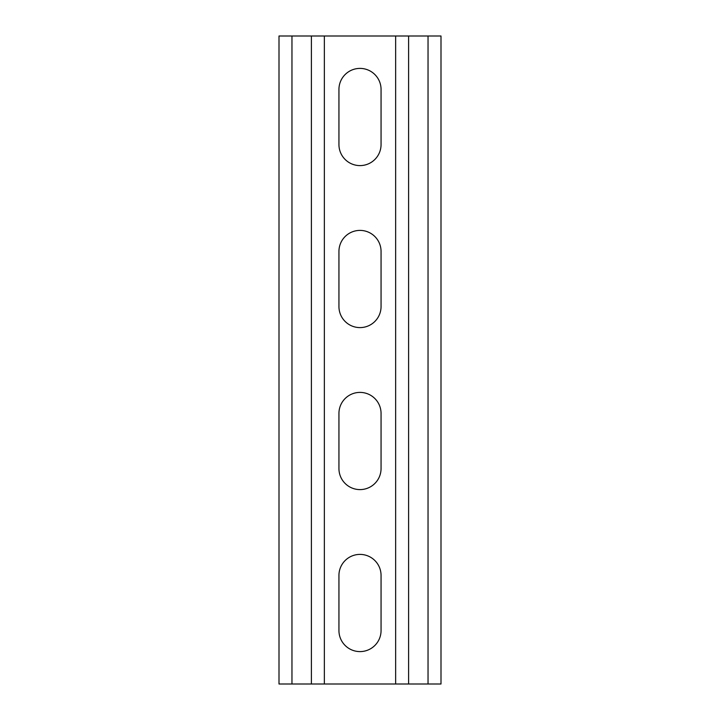 <?xml version="1.0" encoding="UTF-8"?>
<svg xmlns="http://www.w3.org/2000/svg" width="720" height="720" viewBox="0 0 720 720"><rect width="100%" height="100%" fill="white"/><g stroke="black" fill="none" stroke-linecap="round" stroke-linejoin="round"><path stroke-width="1.08" d="M311.4 684L324.36 684L324.36 36L279 36L279 684L311.4 684L311.4 36M324.36 684L395.64 684L395.64 36L324.36 36M395.64 684L441 684L441 379.926M395.64 36L441 36L441 340.074M279 684L279 36M441 684L441 36M381.06 306.54L381.06 251.46A21.06 21.06 0 0 0 360 230.4A21.06 21.06 0 0 0 338.94 251.46L338.94 306.54A21.06 21.06 0 0 0 360 327.6A21.06 21.06 0 0 0 381.06 306.54M381.06 144.54L381.06 89.46A21.06 21.06 0 0 0 360 68.4A21.06 21.06 0 0 0 338.94 89.46L338.94 144.54A21.06 21.06 0 0 0 360 165.6A21.06 21.06 0 0 0 381.06 144.54M338.94 468.54A21.06 21.06 0 0 0 360 489.6A21.06 21.06 0 0 0 381.06 468.54L381.06 413.46A21.06 21.06 0 0 0 360 392.4A21.06 21.06 0 0 0 338.94 413.46L338.94 468.54M338.94 630.54A21.06 21.06 0 0 0 360 651.6A21.06 21.06 0 0 0 381.06 630.54L381.06 575.46A21.06 21.06 0 0 0 360 554.4A21.06 21.06 0 0 0 338.94 575.46L338.94 630.54M291.96 684L291.96 36M428.04 684L428.04 36M408.6 684L408.6 36"/></g></svg>
